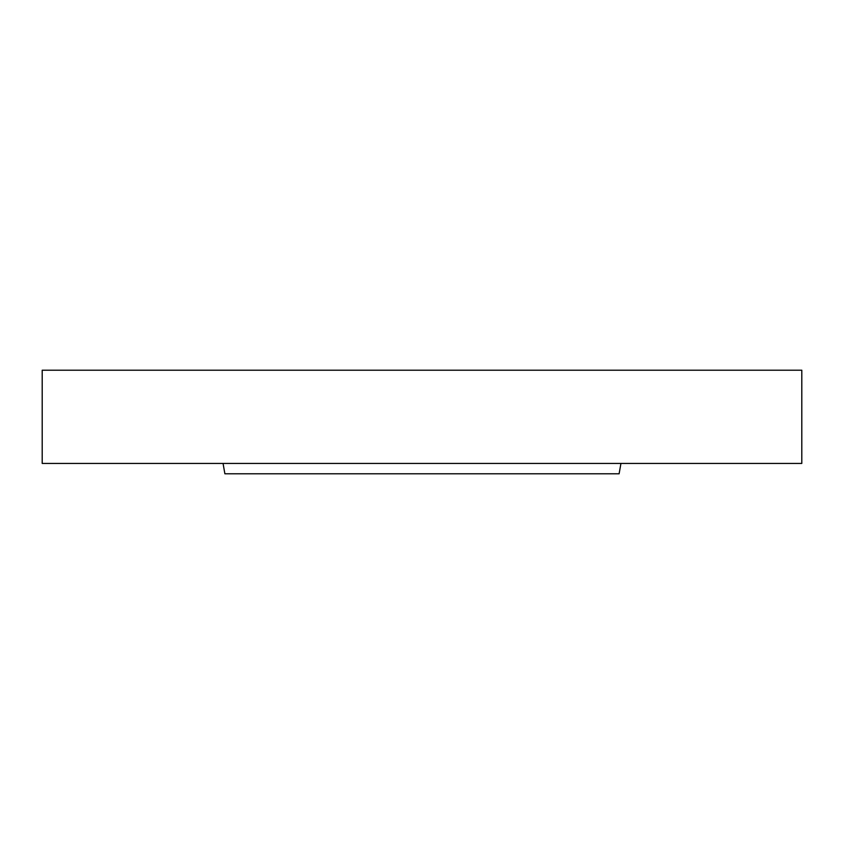 <?xml version="1.0" encoding="UTF-8"?>
<svg xmlns="http://www.w3.org/2000/svg" width="844" height="844" viewBox="0 0 844 844"><rect width="100%" height="100%" fill="white"/><g stroke="black" fill="none" stroke-linecap="round" stroke-linejoin="round"><path stroke-width="1.27" d="M620.941 463.43L619.116 473.79L224.884 473.79L223.059 463.43M801.8 463.43L42.2 463.43L42.2 370.21L801.8 370.21L801.8 463.43"/></g></svg>
